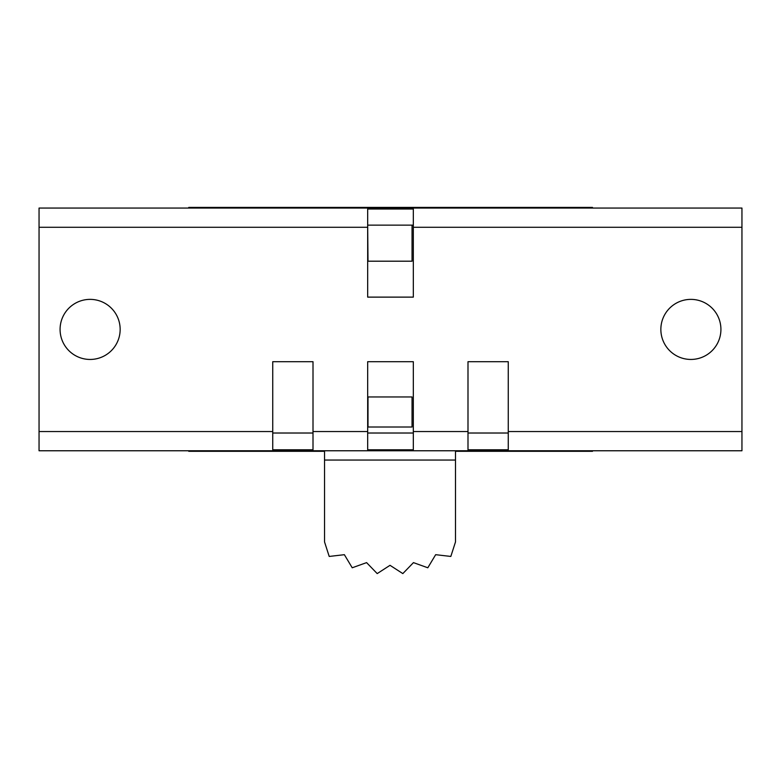 <?xml version="1.0" encoding="UTF-8"?>
<svg xmlns="http://www.w3.org/2000/svg" width="781" height="781" viewBox="0 0 781 781"><rect width="100%" height="100%" fill="white"/><g stroke="black" fill="none" stroke-linecap="round" stroke-linejoin="round"><path stroke-width="1.17" d="M467.995 431.542L467.995 361.701L508.255 361.701L508.255 449.797L467.995 449.797L467.995 431.542L413.325 431.542L413.325 449.797L367.675 449.797L367.675 361.701L413.325 361.701L413.325 431.542M272.745 431.542L272.745 361.701L313.005 361.701L313.005 449.797L272.745 449.797L272.745 431.542L39.05 431.542L39.05 450.764L741.95 450.764L741.95 208.058L39.05 208.058L39.05 431.542M413.325 227.281L413.325 297.122L367.675 297.122L367.675 209.015L413.325 209.015L413.325 227.281L741.95 227.281M229.79 450.764L188.758 450.764L188.758 451.32L324.535 451.32M455.499 451.32L592.476 451.32L592.476 450.764L551.21 450.764M630.804 450.764L606.778 450.764M727.531 450.764L697.492 450.764M83.508 450.764L53.469 450.764M174.222 450.764L150.196 450.764M53.469 208.058L83.508 208.058M697.492 208.058L727.531 208.058M720.922 329.406A30.039 30.039 0 0 1 675.868 355.423A30.039 30.039 0 0 1 675.868 303.399A30.039 30.039 0 0 1 720.922 329.406M120.157 329.406A30.039 30.039 0 0 1 75.093 355.423A30.039 30.039 0 0 1 75.093 303.399A30.039 30.039 0 0 1 120.157 329.406M592.476 208.058L592.476 207.404L188.758 207.404L188.758 208.058M413.325 225.143L412.046 225.143L412.046 261.196L367.997 261.196L367.675 225.143M367.675 433.016L413.325 433.016M412.046 396.963L412.046 427.002L367.997 427.002L367.997 396.963L412.046 396.963M272.745 433.016L313.005 433.016M367.997 225.143L412.046 225.143M467.995 433.016L508.255 433.016M455.499 450.764L455.499 460.048L324.535 460.048L324.535 450.764M455.499 460.048L455.499 541.916L450.822 556.443L435.661 554.686L427.812 567.777L413.452 562.623L402.83 573.596L390.022 565.317L377.203 573.596L366.592 562.623L352.221 567.777L344.372 554.686L329.211 556.443L324.535 541.916L324.535 460.048M741.95 431.542L508.255 431.542M39.05 227.281L367.675 227.281M367.675 431.542L313.005 431.542"/></g></svg>
